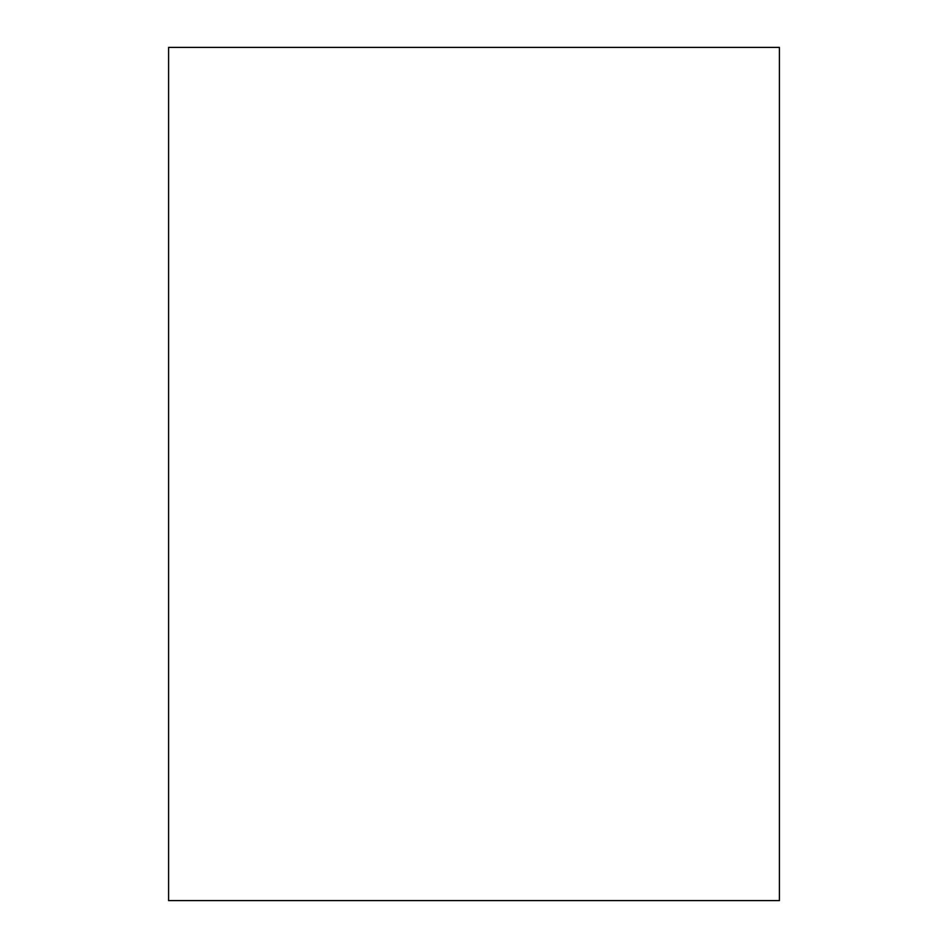 <?xml version="1.0" encoding="UTF-8"?>
<svg xmlns="http://www.w3.org/2000/svg" width="948" height="948" viewBox="0 0 948 948"><rect width="100%" height="100%" fill="white"/><g stroke="black" fill="none" stroke-linecap="round" stroke-linejoin="round"><path stroke-width="1.42" d="M168.59 47.4L779.41 47.4L779.41 900.6L168.59 900.6L168.59 47.4"/></g></svg>
